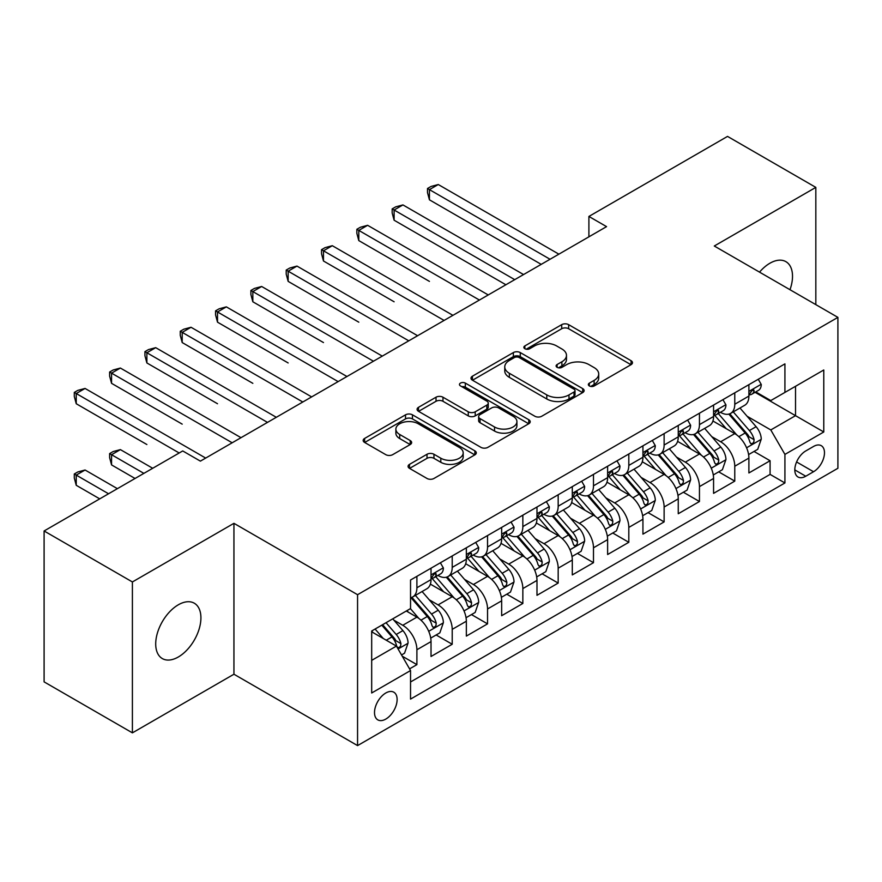 <?xml version="1.0" encoding="UTF-8"?>
<svg xmlns="http://www.w3.org/2000/svg" width="882" height="882" viewBox="0 0 882 882"><rect width="100%" height="100%" fill="white"/><g stroke="black" fill="none" stroke-linecap="round" stroke-linejoin="round"><path stroke-width="1.32" d="M589.352 385.952A3.429 1.985 0 0 0 594.203 385.952L631.038 364.685A4.906 2.833 0 0 0 632.471 362.678A4.906 2.833 0 0 0 631.038 360.683L568.636 324.653A4.906 2.833 0 0 0 561.702 324.653L524.867 345.92A3.429 1.985 0 0 0 523.864 347.321A3.429 1.985 0 0 0 524.867 348.721A3.429 1.985 0 0 0 529.718 348.721L534.492 345.965A15.689 9.063 0 0 1 556.674 345.965L561.878 348.974A15.689 9.063 0 0 1 566.476 355.38A15.689 9.063 0 0 1 561.878 361.785L557.115 364.531A3.429 1.985 0 0 0 556.101 365.931A3.429 1.985 0 0 0 557.115 367.331A3.429 1.985 0 0 0 561.966 367.331L566.729 364.586A15.689 9.063 0 0 1 588.922 364.586L594.115 367.585A15.689 9.063 0 0 1 598.713 373.99A15.689 9.063 0 0 1 594.115 380.396L589.352 383.152A3.429 1.985 0 0 0 588.349 384.552A3.429 1.985 0 0 0 589.352 385.952L589.352 383.152M178.318 656.991A31.973 18.456 120 0 0 199.2 628.822A31.973 18.456 120 0 0 194.294 603.211A31.973 18.456 120 0 0 178.318 604.798A31.973 18.456 120 0 0 157.426 632.967A31.973 18.456 120 0 0 162.332 658.578A31.973 18.456 120 0 0 178.318 656.991M789.996 289.715A31.973 18.456 120 0 0 785.895 261.656A31.973 18.456 120 0 0 769.909 263.233A31.973 18.456 120 0 0 759.534 272.13M385.809 719.084A15.986 9.228 120 0 0 396.261 705.005A15.986 9.228 120 0 0 393.802 692.194A15.986 9.228 120 0 0 385.809 692.987A15.986 9.228 120 0 0 375.368 707.077A15.986 9.228 120 0 0 377.827 719.877A15.986 9.228 120 0 0 385.809 719.084M409.513 464.362A4.906 2.833 0 0 0 408.079 466.358A4.906 2.833 0 0 0 409.513 468.364L427.02 478.474A4.906 2.833 0 0 0 433.955 478.474L474.858 454.858A4.906 2.833 0 0 0 476.291 452.852A4.906 2.833 0 0 0 474.858 450.845L412.456 414.827A4.906 2.833 0 0 0 405.522 414.827L364.619 438.442A4.906 2.833 0 0 0 363.175 440.438A4.906 2.833 0 0 0 364.619 442.444L385.765 454.649A4.906 2.833 0 0 0 392.699 454.649L410.207 444.55A4.906 2.833 0 0 0 411.64 442.543A4.906 2.833 0 0 0 410.207 440.548L399.711 434.484A13.12 7.574 0 0 1 395.875 429.137A13.12 7.574 0 0 1 403.967 422.136A13.12 7.574 0 0 1 418.266 423.779L459.346 447.494A13.12 7.574 0 0 1 463.182 452.852A13.12 7.574 0 0 1 455.09 459.853A13.12 7.574 0 0 1 440.802 458.21L433.955 454.252A4.906 2.833 0 0 0 427.02 454.252L409.513 464.362L409.513 468.364M233.939 523.324L132.399 581.955L44.1 530.975L44.1 681.874L132.399 732.854L233.939 674.223L357.563 745.599L357.563 594.7L233.939 523.324L233.939 674.223M815.828 304.632L815.828 187.381L714.288 246.012L837.9 317.377L357.563 594.7M815.828 187.381L727.529 136.401L588.9 216.443L588.9 236.828M44.1 530.975L182.728 450.945L200.39 461.132L606.562 226.63L588.9 216.443M534.834 416.227A4.906 2.833 0 0 0 541.769 416.227L582.682 392.6A4.906 2.833 0 0 0 584.116 390.605A4.906 2.833 0 0 0 582.682 388.598L520.281 352.579A4.906 2.833 0 0 0 513.346 352.579L472.432 376.195A4.906 2.833 0 0 0 470.999 378.191A4.906 2.833 0 0 0 472.432 380.197L534.834 416.227M461.848 386.691A3.429 1.985 0 0 1 465.321 387.176L465.321 383.097L528.77 419.722A4.906 2.833 0 0 1 530.203 421.728A4.906 2.833 0 0 1 528.77 423.735L487.856 447.35A4.906 2.833 0 0 1 480.922 447.35L418.52 411.321L418.52 407.319A4.906 2.833 0 0 0 417.087 409.314A4.906 2.833 0 0 0 418.52 411.321M418.52 407.319L436.028 397.209A4.906 2.833 0 0 1 442.962 397.209L468.276 411.817A4.906 2.833 0 0 0 475.211 411.817L486.82 405.114A4.906 2.833 0 0 0 488.253 403.118A4.906 2.833 0 0 0 486.82 401.112L460.47 385.897A3.429 1.985 0 0 1 459.467 384.497A3.429 1.985 0 0 1 461.584 382.667A3.429 1.985 0 0 1 465.321 383.097M409.568 668.876L416.899 664.642L402.236 656.186M393.901 620.167L402.765 625.283A19.977 11.532 60 0 1 416.899 649.758L431.022 641.6L431.022 656.484L452.212 644.257L436.138 634.974M429.214 599.771L438.089 604.898A19.977 11.532 60 0 1 452.212 629.362L466.346 621.215L466.346 636.098L487.537 623.861L471.462 614.578M464.538 579.386L473.402 584.501A19.977 11.532 60 0 1 487.537 608.977L501.66 600.818L501.66 615.702L522.85 603.464L506.786 594.192M499.851 558.99L508.727 564.116A19.977 11.532 60 0 1 522.85 588.581L536.984 580.422L536.984 595.317L558.174 583.079L542.099 573.796M535.176 538.604L544.04 543.72A19.977 11.532 60 0 1 558.174 568.195L572.297 560.037L572.297 574.921L593.487 562.683L577.423 553.411M570.5 518.208L579.364 523.335A19.977 11.532 60 0 1 593.487 547.799L607.621 539.641L607.621 554.524L628.811 542.298L612.736 533.015M605.813 497.823L614.688 502.938A19.977 11.532 60 0 1 628.811 527.414L642.934 519.255L642.934 534.139L664.124 521.901L648.061 512.629M641.137 477.427L650.001 482.542A19.977 11.532 60 0 1 664.124 507.018L678.258 498.859L678.258 513.743L699.448 501.516L683.374 492.233M676.45 457.041L685.325 462.157A19.977 11.532 60 0 1 699.448 486.621L713.571 478.474L713.571 493.358L734.772 481.12L734.772 466.236A19.977 11.532 -120 0 0 720.638 441.761L711.774 436.645M718.698 471.848L734.772 481.12M431.022 641.6A19.977 11.532 -120 0 0 416.899 617.135L406.293 611.017M466.346 621.215A19.977 11.532 -120 0 0 452.212 596.739L430.372 584.127M501.66 600.818A19.977 11.532 -120 0 0 487.537 576.343L465.696 563.741M536.984 580.422A19.977 11.532 -120 0 0 522.85 555.958L501.009 543.345M572.297 560.037A19.977 11.532 -120 0 0 558.174 535.561L536.333 522.96M607.621 539.641A19.977 11.532 -120 0 0 593.487 515.176L571.646 502.564M642.934 519.255A19.977 11.532 -120 0 0 628.811 494.78L606.97 482.167M678.258 498.859A19.977 11.532 -120 0 0 664.124 474.395L642.283 461.782M713.571 478.474A19.977 11.532 -120 0 0 699.448 453.998L677.608 441.386M813.535 446.457L805.762 450.945A15.479 8.941 120 0 0 795.641 464.582A15.479 8.941 120 0 0 798.023 476.997A15.479 8.941 120 0 0 805.762 476.225L813.535 471.738A15.479 8.941 120 0 0 823.645 458.1A15.479 8.941 120 0 0 821.274 445.686A15.479 8.941 120 0 0 813.535 446.457M357.563 745.599L837.9 468.276L837.9 317.377M371.686 660.364L396.415 646.087L410.538 670.552L410.538 699.106L784.925 482.961L784.925 454.406L770.791 429.942L747.087 416.249M410.538 670.552L371.686 692.987L371.686 630.994L410.538 608.569L410.538 580.014L784.925 363.869L784.925 392.413L823.777 369.988L823.777 431.982L784.925 454.406M437.902 575.428L438.089 575.527A19.977 11.532 60 0 0 448.078 576.519L462.201 568.361A19.977 11.532 -120 0 0 466.346 559.221L466.346 547.799M473.215 555.032L473.402 555.142A19.977 11.532 60 0 0 483.391 556.134L497.525 547.976A19.977 11.532 -120 0 0 501.66 538.825L501.66 527.403M508.539 534.646L508.727 534.746A19.977 11.532 60 0 0 518.715 535.738L532.838 527.579A19.977 11.532 -120 0 0 536.984 518.44L536.984 507.018M543.863 514.25L544.04 514.36A19.977 11.532 60 0 0 554.028 515.353L568.162 507.194A19.977 11.532 -120 0 0 572.297 498.043L572.297 486.621M579.176 493.865L579.364 493.964A19.977 11.532 60 0 0 589.352 494.956L603.475 486.798A19.977 11.532 -120 0 0 607.621 477.658L607.621 466.236M614.5 473.469L614.688 473.579A19.977 11.532 60 0 0 624.677 474.56L638.8 466.413A19.977 11.532 -120 0 0 642.934 457.262L642.934 445.84M649.813 453.072L650.001 453.183A19.977 11.532 60 0 0 659.99 454.175L674.124 446.016A19.977 11.532 -120 0 0 678.258 436.866L678.258 425.455M685.138 432.687L685.325 432.797A19.977 11.532 60 0 0 695.314 433.779L709.437 425.62A19.977 11.532 -120 0 0 713.571 416.48L713.571 405.058M410.538 681.973L770.085 474.395L770.085 460.735L748.895 472.961L748.895 458.078A19.977 11.532 -120 0 0 734.772 433.613L712.921 421.001M720.451 412.291L720.638 412.401A19.977 11.532 -120 0 0 730.627 413.393A19.977 11.532 -120 0 0 734.772 404.243L734.772 392.821M730.627 413.393L744.761 405.235A19.977 11.532 -120 0 0 748.895 396.084L748.895 384.673M416.899 576.343L416.899 587.765A19.977 11.532 60 0 1 412.754 596.916A19.977 11.532 60 0 1 410.538 597.72M412.754 596.916L426.888 588.757A19.977 11.532 -120 0 0 431.022 579.606L431.022 568.195M452.212 555.958L452.212 567.38A19.977 11.532 60 0 1 448.078 576.519M487.537 535.561L487.537 546.983A19.977 11.532 60 0 1 483.391 556.134M522.85 515.176L522.85 526.587A19.977 11.532 60 0 1 518.715 535.738M558.174 494.78L558.174 506.202A19.977 11.532 60 0 1 554.028 515.353M593.487 474.395L593.487 485.806A19.977 11.532 60 0 1 589.352 494.956M628.811 453.998L628.811 465.42A19.977 11.532 60 0 1 624.677 474.56M664.124 433.602L664.124 445.024A19.977 11.532 60 0 1 659.99 454.175M699.448 413.217L699.448 424.639A19.977 11.532 60 0 1 695.314 433.779M699.448 486.621L699.448 501.516M664.124 507.018L664.124 521.901M628.811 527.414L628.811 542.298M593.487 547.799L593.487 562.683M558.174 568.195L558.174 583.079M522.85 588.581L522.85 603.464M487.537 608.977L487.537 623.861M452.212 629.362L452.212 644.257M416.899 649.758L416.899 664.642M396.415 646.087L371.686 631.81M770.791 429.942L795.52 415.665L795.52 386.305L823.777 369.988M755.069 392.314L823.777 431.982M755.775 391.906L770.791 400.571L784.925 392.413M132.399 581.955L132.399 732.854M754.022 451.452L770.085 460.735M770.085 474.395L784.925 482.961M590.719 386.437L594.115 384.475A15.689 9.063 0 0 0 598.713 378.069L598.713 373.99M566.476 355.38L566.476 359.459A15.689 9.063 0 0 1 561.878 365.865L558.482 367.816M630.972 364.718L568.636 328.732A4.906 2.833 0 0 0 561.702 328.732L526.245 349.206M582.616 392.644L520.281 356.648A4.906 2.833 0 0 0 513.346 356.648L472.498 380.23M574.017 392.005A3.429 1.985 0 0 0 575.02 390.605A3.429 1.985 0 0 0 574.017 389.205L519.233 357.574A3.429 1.985 0 0 0 514.382 357.574L509.355 360.484A15.689 9.063 0 0 0 504.758 366.89A15.689 9.063 0 0 0 509.355 373.295L546.796 394.904A15.689 9.063 0 0 0 568.989 394.904L574.017 392.005L574.017 396.084A3.429 1.985 0 0 0 575.02 394.684L575.02 390.605M504.758 366.89L504.758 370.969A15.689 9.063 0 0 0 509.355 377.364L509.355 373.295M574.017 396.084L568.989 398.984A15.689 9.063 0 0 1 546.796 398.984L509.355 377.364M418.586 411.354L436.028 401.288L436.028 397.209M488.253 403.118L488.253 407.197A4.906 2.833 0 0 1 486.82 409.193L475.211 415.896A4.906 2.833 0 0 1 468.276 415.896L442.962 401.288A4.906 2.833 0 0 0 436.028 401.288M465.321 387.176L528.704 423.768M494.537 426.987A13.12 7.574 0 0 0 508.826 428.619A13.12 7.574 0 0 0 516.918 421.629A13.12 7.574 0 0 0 513.081 416.271L498.606 407.914A4.906 2.833 0 0 0 491.671 407.914L480.062 414.617A4.906 2.833 0 0 0 478.628 416.624A4.906 2.833 0 0 0 480.062 418.63L494.537 426.987L494.537 431.055A13.12 7.574 0 0 0 508.826 432.698A13.12 7.574 0 0 0 516.918 425.708L516.918 421.629M478.628 416.624L478.628 420.703A4.906 2.833 0 0 0 480.062 422.71L480.062 418.63M494.537 431.055L480.062 422.71M463.182 452.852L463.182 456.931A13.12 7.574 0 0 1 455.09 463.921A13.12 7.574 0 0 1 440.802 462.289L433.955 458.331A4.906 2.833 0 0 0 427.02 458.331L409.579 468.397M395.875 429.137L395.875 433.216A13.12 7.574 0 0 0 399.711 438.563L399.711 434.484M410.141 444.583L399.711 438.563M474.792 454.892L412.456 418.906A4.906 2.833 0 0 0 405.522 418.906L364.685 442.477M748.597 454.583L757.726 449.313L761.254 439.115A13.241 7.64 -120 0 0 756.106 426.69L739.965 408.002M736.735 434.903L718.29 413.548M726.239 428.685L715.534 416.293A31.719 18.313 -120 0 0 714.552 415.179M429.435 281.391L358.798 240.599L358.798 230.411L367.629 225.307L488.242 294.941M728.83 414.11L745.158 433.007A13.241 7.64 60 0 1 749.876 442.125L750.836 443.69L752.622 443.437L753.823 441.992L754.11 439.677A13.241 7.64 -120 0 0 749.391 430.559L733.251 411.872M729.789 413.801L747.33 434.109A6.747 3.892 60 0 1 749.027 436.744L754.11 439.677M758.255 379.26L761.254 384.464A13.241 7.64 60 0 1 758.52 390.318L751.806 394.199A13.241 7.64 -120 0 0 754.11 391.145L753.834 389.976L752.181 390.296L749.876 393.593A13.241 7.64 60 0 1 748.895 395.478M550.048 259.264L429.435 189.63L438.266 184.525L558.879 254.159M749.336 394.816L749.391 394.816A13.241 7.64 -120 0 0 751.806 394.199M541.217 264.357L429.435 199.817L429.435 189.63L427.494 188.505L431.022 186.466L438.266 184.525M429.435 199.817L427.494 192.585L427.494 188.505M713.284 474.968L722.402 469.698L725.941 459.5A13.241 7.64 -120 0 0 720.781 447.075L704.641 428.387M701.411 455.288L682.966 433.933M690.915 449.07L680.209 436.678A31.719 18.313 -120 0 0 679.228 435.576M394.111 301.776L323.474 260.995L323.474 250.797L332.305 245.703L452.918 315.337M693.506 434.495L709.834 453.403A13.241 7.64 60 0 1 714.552 462.521L715.511 464.086L717.309 463.833L718.499 462.377L718.786 460.073A13.241 7.64 -120 0 0 714.067 450.956L697.938 432.268M694.476 434.187L712.006 454.495A6.747 3.892 60 0 1 713.703 457.13L718.786 460.073M677.96 495.364L687.089 490.094L690.617 479.896A13.241 7.64 -120 0 0 685.457 467.471L669.328 448.784M666.097 475.685L647.653 454.329M655.602 469.467L644.896 457.074A31.719 18.313 -120 0 0 643.904 455.972M358.798 322.173L288.16 281.391L288.16 271.193L296.98 266.088L417.605 335.733M658.192 454.892L674.51 473.788A13.241 7.64 60 0 1 679.228 482.906L680.198 484.472L681.984 484.229L683.186 482.774L683.473 480.458A13.241 7.64 -120 0 0 678.754 471.341L662.614 452.653M659.152 454.583L676.692 474.891A6.747 3.892 60 0 1 678.39 477.526L683.473 480.458M642.636 515.75L651.765 510.48L655.293 500.292A13.241 7.64 -120 0 0 650.144 487.856L634.004 469.18M630.773 496.07L612.328 474.725M620.278 489.852L609.572 477.46A31.719 18.313 -120 0 0 608.591 476.357M323.474 342.558L252.836 301.776L252.836 291.578L261.667 286.485L382.281 356.119M622.868 475.288L639.196 494.185A13.241 7.64 60 0 1 643.915 503.302L644.874 504.868L646.66 504.614L647.862 503.159L648.149 500.855A13.241 7.64 -120 0 0 643.43 491.737L627.3 473.05M623.828 474.979L641.368 495.276A6.747 3.892 60 0 1 643.066 497.922L648.149 500.855M607.323 536.146L616.452 530.876L619.98 520.678A13.241 7.64 -120 0 0 614.82 508.252L598.691 489.565M595.449 516.466L577.015 495.111M584.953 510.248L574.248 497.856A31.719 18.313 -120 0 0 573.267 496.753M288.16 362.954L217.512 322.173L217.512 311.974L226.343 306.87L346.957 376.515M587.555 495.673L603.872 514.57A13.241 7.64 60 0 1 608.591 523.688L609.561 525.264L611.347 525.01L612.538 523.555L612.836 521.24A13.241 7.64 -120 0 0 608.117 512.122L591.976 493.446M588.514 495.364L606.055 515.672A6.747 3.892 60 0 1 607.753 518.307L612.836 521.24M722.931 399.656L725.941 404.86A13.241 7.64 60 0 1 723.196 410.714L716.482 414.584A13.241 7.64 -120 0 0 718.786 411.541L718.51 410.362L716.857 410.692L714.552 413.989A13.241 7.64 60 0 1 713.571 415.863M514.724 279.649L394.111 210.015L402.942 204.922L523.555 274.556M714.023 415.202L714.067 415.202A13.241 7.64 -120 0 0 716.482 414.584M505.893 284.754L394.111 220.213L394.111 210.015L392.17 208.891L395.698 206.851L402.942 204.922M394.111 220.213L392.17 212.97L392.17 208.891M687.618 420.053L690.617 425.245A13.241 7.64 60 0 1 687.883 431.1L681.169 434.98A13.241 7.64 -120 0 0 683.473 431.926L683.197 430.758L681.543 431.089L679.228 434.374A13.241 7.64 60 0 1 678.258 436.259M479.411 300.045L356.857 229.287L360.385 227.247L367.629 225.307M678.699 435.598L678.754 435.598A13.241 7.64 -120 0 0 681.169 434.98M358.798 240.599L356.857 233.366L356.857 229.287M652.294 440.438L655.293 445.642A13.241 7.64 60 0 1 652.559 451.496L645.844 455.366A13.241 7.64 -120 0 0 648.149 452.323L647.873 451.143L646.219 451.474L643.915 454.77A13.241 7.64 60 0 1 642.934 456.656M444.087 320.431L321.533 249.672L325.061 247.644L332.305 245.703M643.375 455.994L643.43 455.994A13.241 7.64 -120 0 0 645.844 455.366M323.474 260.995L321.533 253.751L321.533 249.672M616.981 460.834L619.98 466.027A13.241 7.64 60 0 1 617.235 471.881L610.531 475.762A13.241 7.64 -120 0 0 612.836 472.708L612.549 471.539L610.895 471.87L608.591 475.155A13.241 7.64 60 0 1 607.621 477.041M408.774 340.827L286.209 270.068L289.748 268.029L296.98 266.088M608.062 476.379L608.117 476.379A13.241 7.64 -120 0 0 610.531 475.762M288.16 281.391L286.209 274.148L286.209 270.068M571.999 556.531L581.128 551.272L584.656 541.074A13.241 7.64 -120 0 0 579.507 528.638L563.366 509.961M560.136 536.851L541.691 515.507M549.64 530.644L538.935 518.241A31.719 18.313 -120 0 0 537.954 517.139M252.836 383.339L182.199 342.558L182.199 332.36L191.03 327.266L311.644 396.9M552.231 516.069L568.559 534.966A13.241 7.64 60 0 1 573.278 544.084L574.237 545.649L576.023 545.396L577.225 543.94L577.512 541.636A13.241 7.64 -120 0 0 572.793 532.519L556.652 513.831M553.19 515.761L570.731 536.058A6.747 3.892 60 0 1 572.429 538.704L577.512 541.636M581.657 481.219L584.656 486.423A13.241 7.64 60 0 1 581.922 492.277L575.207 496.147A13.241 7.64 -120 0 0 577.512 493.104L577.236 491.924L575.582 492.255L573.278 495.552A13.241 7.64 60 0 1 572.297 497.437M373.45 361.223L250.896 290.465L254.424 288.425L261.667 286.485M572.738 496.775L572.793 496.775A13.241 7.64 -120 0 0 575.207 496.147M252.836 301.776L250.896 294.533L250.896 290.465M536.686 576.927L545.815 571.657L549.343 561.459A13.241 7.64 -120 0 0 544.183 549.034L528.053 530.347M524.812 557.248L506.367 535.892M514.316 551.029L503.611 538.637A31.719 18.313 -120 0 0 502.63 537.535M217.512 403.736L146.875 362.954L146.875 352.756L155.706 347.662L276.32 417.296M516.918 536.454L533.235 555.351A13.241 7.64 60 0 1 537.954 564.469L538.924 566.046L540.71 565.792L541.901 564.337L542.198 562.021A13.241 7.64 -120 0 0 537.48 552.904L521.339 534.227M517.877 536.146L535.418 556.454A6.747 3.892 60 0 1 537.116 559.089L542.198 562.021M546.344 501.615L549.343 506.808A13.241 7.64 60 0 1 546.597 512.674L539.894 516.543A13.241 7.64 -120 0 0 542.198 513.489L541.912 512.321L540.258 512.651L537.954 515.937A13.241 7.64 60 0 1 536.984 517.822M338.137 381.608L215.572 310.85L219.111 308.81L226.343 306.87M537.425 517.161L537.48 517.161A13.241 7.64 -120 0 0 539.894 516.543M217.512 322.173L215.572 314.929L215.572 310.85M501.362 597.323L510.491 592.054L514.019 581.855A13.241 7.64 -120 0 0 508.87 569.43L492.729 550.743M489.499 577.644L471.054 556.288M479.003 571.426L468.298 559.023A31.719 18.313 -120 0 0 467.317 557.92M182.199 424.132L111.562 383.339L111.562 373.152L120.393 368.048L241.006 437.681M481.594 556.851L497.922 575.748A13.241 7.64 60 0 1 502.641 584.865L503.6 586.431L505.386 586.177L506.588 584.722L506.874 582.418A13.241 7.64 -120 0 0 502.156 573.3L486.015 554.613M482.553 556.542L500.094 576.85A6.747 3.892 60 0 1 501.792 579.485L506.874 582.418M511.02 522.001L514.019 527.204A13.241 7.64 60 0 1 511.284 533.059L504.57 536.94A13.241 7.64 -120 0 0 506.874 533.886L506.599 532.706L504.945 533.037L502.641 536.333A13.241 7.64 60 0 1 501.66 538.218M302.813 402.005L180.259 331.246L183.787 329.207L191.03 327.266M502.101 537.557L502.156 537.557A13.241 7.64 -120 0 0 504.57 536.94M182.199 342.558L180.259 335.325L180.259 331.246M466.049 617.709L475.166 612.439L478.706 602.241A13.241 7.64 -120 0 0 473.546 589.815L457.405 571.128M454.175 598.029L435.73 576.674M443.679 591.811L432.974 579.419A31.719 18.313 -120 0 0 431.993 578.316M146.875 444.517L76.238 403.736L76.238 393.537L85.069 388.444L205.682 458.078M446.281 577.236L462.598 596.133A13.241 7.64 60 0 1 467.317 605.25L468.276 606.827L470.073 606.573L471.264 605.118L471.561 602.814A13.241 7.64 -120 0 0 466.832 593.685L450.702 575.009M447.24 576.927L464.77 597.235A6.747 3.892 60 0 1 466.479 599.87L471.561 602.814M475.696 542.397L478.706 547.59A13.241 7.64 60 0 1 475.96 553.455L469.246 557.325A13.241 7.64 -120 0 0 471.561 554.282L471.275 553.102L469.621 553.433L467.317 556.718A13.241 7.64 60 0 1 466.346 558.604M267.489 422.39L144.935 351.631L148.474 349.592L155.706 347.662M466.787 557.942L466.832 557.942A13.241 7.64 -120 0 0 469.246 557.325M146.875 362.954L144.935 355.711L144.935 351.631M430.725 638.105L439.853 632.835L443.381 622.637A13.241 7.64 -120 0 0 438.233 610.212L422.092 591.524M418.862 618.425L410.406 608.635M408.366 612.207L406.988 610.62M152.707 468.276L120.393 449.611L111.562 454.715L111.562 464.913L135.045 478.474M410.957 597.632L427.274 616.529A13.241 7.64 60 0 1 432.004 625.647L432.963 627.212L434.749 626.97L435.951 625.514L436.237 623.199A13.241 7.64 -120 0 0 431.518 614.081L415.378 595.394M411.916 597.323L429.457 617.632A6.747 3.892 60 0 1 431.155 620.267L436.237 623.199M111.562 464.913L109.622 457.67L109.622 453.591L143.876 473.369M109.622 453.591L113.15 451.551L120.393 449.611M440.383 562.782L443.381 567.986A13.241 7.64 60 0 1 440.647 573.84L433.933 577.721A13.241 7.64 -120 0 0 436.237 574.667L435.962 573.498L434.308 573.818L432.004 577.115A13.241 7.64 60 0 1 431.022 579M232.175 442.786L109.622 372.028L113.15 369.988L120.393 368.048M431.463 578.338L431.518 578.338A13.241 7.64 -120 0 0 433.933 577.721M111.562 383.339L109.622 376.107L109.622 372.028M401.531 654.962L404.529 653.22L408.068 643.022A13.241 7.64 -120 0 0 402.909 630.597L392.744 618.833M383.262 638.502L375.093 629.031M373.042 632.592L371.686 631.027M117.383 488.661L85.069 470.007L76.238 475.1L76.238 485.298L99.721 498.859M381.796 625.162L391.961 636.925A13.241 7.64 60 0 1 396.68 646.043L397.639 647.609L399.436 647.355L400.626 645.9L400.913 643.595A13.241 7.64 -120 0 0 396.194 634.478L386.04 622.714M382.623 624.688L394.133 638.017A6.747 3.892 60 0 1 395.831 640.663L400.913 643.595M76.238 485.298L74.297 478.066L74.297 473.987L108.552 493.766M74.297 473.987L77.825 471.947L85.069 470.007M179.2 452.984L74.297 392.413L77.825 390.373L85.069 388.444M76.238 403.736L74.297 396.492L74.297 392.413M402.765 625.283L416.899 617.135M438.089 604.898L452.212 596.739M473.402 584.501L487.537 576.343M508.727 564.116L522.85 555.958M544.04 543.72L558.174 535.561M579.364 523.335L593.487 515.176M614.688 502.938L628.811 494.78M650.001 482.542L664.124 474.395M685.325 462.157L699.448 453.998M720.638 441.761L734.772 433.613M734.772 404.243L748.895 396.084M416.899 587.765L431.022 579.606M452.212 567.38L466.346 559.221M487.537 546.983L501.66 538.825M522.85 526.587L536.984 518.44M558.174 506.202L572.297 498.043M593.487 485.806L607.621 477.658M628.811 465.42L642.934 457.262M664.124 445.024L678.258 436.866M699.448 424.639L713.571 416.48M734.772 466.236L748.895 458.078M796.589 461.959L813.535 471.738M794.814 469.908L805.762 476.225M594.115 384.475L594.115 380.396M557.115 367.331L557.115 364.531M561.878 365.865L561.878 361.785M524.867 348.721L524.867 345.92M561.702 328.732L561.702 324.653M568.636 328.732L568.636 324.653M631.038 364.685L631.038 360.683M472.432 380.197L472.432 376.195M513.346 356.648L513.346 352.579M520.281 356.648L520.281 352.579M582.682 392.6L582.682 388.598M546.796 398.984L546.796 394.904M568.989 398.984L568.989 394.904M442.962 401.288L442.962 397.209M468.276 415.896L468.276 411.817M475.211 415.896L475.211 411.817M486.82 409.193L486.82 405.114M528.77 423.735L528.77 419.722M427.02 458.331L427.02 454.252M433.955 458.331L433.955 454.252M440.802 462.289L440.802 458.21M410.207 444.55L410.207 440.548M364.619 442.444L364.619 438.442M405.522 418.906L405.522 414.827M412.456 418.906L412.456 414.827M474.858 454.858L474.858 450.845M746.58 447.791L761.166 439.368M749.391 430.559L756.106 426.69M738.84 436.656L745.158 433.007M761.166 384.309L748.895 391.399M752.401 390.164L754.11 391.145M711.256 468.188L725.853 459.765M714.067 450.956L720.781 447.075M703.516 457.041L709.834 453.403M675.943 488.573L690.529 480.15M678.754 471.341L685.457 467.471M668.203 477.438L674.51 473.788M640.619 508.969L655.216 500.546M643.43 491.737L650.144 487.856M632.879 497.823L639.196 494.185M605.306 529.354L619.892 520.931M608.117 512.122L614.82 508.252M597.566 518.219L603.872 514.57M725.853 404.706L713.571 411.784M717.077 410.549L718.786 411.541M690.529 425.091L678.258 432.18M681.764 430.945L683.473 431.926M655.216 445.487L642.934 452.576M646.44 451.33L648.149 452.323M619.892 465.872L607.621 472.961M611.127 471.727L612.836 472.708M569.981 549.751L584.568 541.327M572.793 532.519L579.507 528.638M562.242 538.604L568.559 534.966M584.568 486.269L572.297 493.358M575.803 492.112L577.512 493.104M534.668 570.136L549.254 561.713M537.48 552.904L544.183 549.034M526.929 559.001L533.235 555.351M549.254 506.665L536.984 513.743M540.49 512.508L542.198 513.489M499.344 590.532L513.93 582.109M502.156 573.3L508.87 569.43M491.605 579.386L497.922 575.748M513.93 527.05L501.66 534.139M505.166 532.893L506.874 533.886M464.031 610.928L478.617 602.505M466.832 593.685L473.546 589.815M456.281 599.782L462.598 596.133M478.617 547.446L466.346 554.524M469.852 553.29L471.561 554.282M428.707 631.314L443.293 622.89M431.518 614.081L438.233 610.212M420.968 620.178L427.274 616.529M443.293 567.832L431.022 574.921M434.528 573.686L436.237 574.667M398.091 648.998L407.98 643.287M396.194 634.478L402.909 630.597M386.25 640.222L391.961 636.925"/></g></svg>
